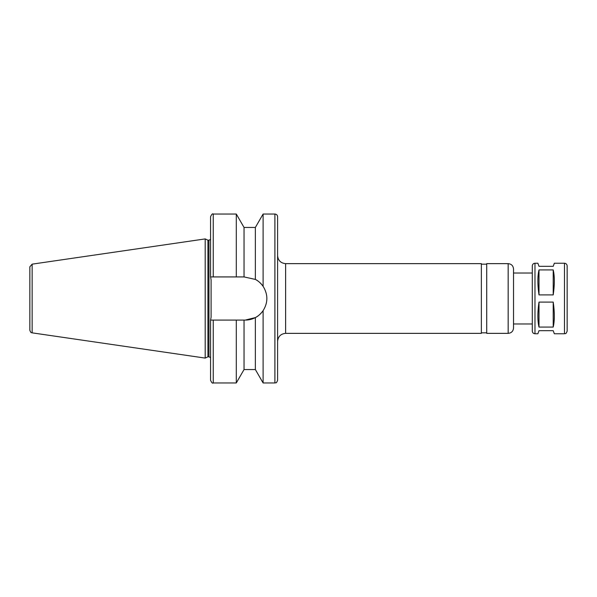 <?xml version="1.0" encoding="UTF-8"?>
<svg xmlns="http://www.w3.org/2000/svg" width="597" height="597" viewBox="0 0 597 597"><rect width="100%" height="100%" fill="white"/><g stroke="black" fill="none" stroke-linecap="round" stroke-linejoin="round"><path stroke-width="0.9" d="M534.979 333.76C533.345 333.596 532.457 332.708 532.293 331.074L532.293 265.926C532.457 264.299 533.345 263.404 534.979 263.24L534.979 333.76L537.875 333.76L539.001 330.671L553.21 330.671L554.329 333.76L564.471 333.76C565.284 333.186 565.777 334.857 567.15 331.074L567.15 265.926C566.993 264.299 566.098 263.404 564.471 263.24L564.471 333.76M539.001 327.074C537.509 320.79 537.509 312.47 539.001 302.097L539.001 327.074L553.21 327.074L553.21 302.097C554.695 312.47 554.695 320.79 553.21 327.074M539.001 302.097L553.21 302.097M539.001 294.903C537.509 284.53 537.509 276.21 539.001 269.926L539.001 294.903L553.21 294.903L553.21 269.926C554.695 276.21 554.695 284.53 553.21 294.903M539.001 269.926L553.21 269.926M564.471 263.24L554.329 263.24L553.21 266.329L539.001 266.329L537.875 263.24L534.979 263.24M244.039 227.45L236.3 214.047L236.3 276.918L244.039 276.918L244.039 227.45L255.367 227.45L263.105 214.047L274.904 214.047C276.538 214.204 277.426 215.099 277.59 216.726L277.59 380.274C276.262 383.998 275.71 382.416 274.904 382.953L274.904 214.047M263.105 214.047L263.105 286.336C268.105 294.448 268.105 302.552 263.105 310.664L263.105 382.953L274.904 382.953M255.367 227.45L255.367 279.418C258.031 280.68 260.613 282.985 263.105 286.336A21.582 21.582 0 0 0 255.367 279.418L244.039 276.918M213.241 276.918L213.241 214.047C212.577 213.368 211.681 214.263 210.562 216.726L210.562 276.918L236.3 276.918M245.277 320.082A21.582 21.582 0 0 0 263.105 310.664C260.613 314.015 258.031 316.32 255.367 317.582L245.277 320.082L210.562 320.082L211.092 317.216L211.092 279.784L210.569 276.918M285.627 263.643L285.627 333.357L481.354 333.357L481.354 263.643L285.627 263.643C280.747 263.165 278.06 260.486 277.59 255.598M481.354 264.18L486.719 264.18M513.524 327.992L513.524 269.008C513.211 265.747 511.42 263.964 508.166 263.643L486.719 263.643L486.719 333.357L508.166 333.357C511.42 333.036 513.211 331.253 513.524 327.992L513.524 323.97L532.293 323.97L532.293 273.03L513.524 273.03M532.293 331.074L532.293 323.97M29.85 273.03L29.85 323.97M32.141 264.15L29.85 266.799L29.85 330.201C31.141 333.827 31.529 332.245 32.141 332.85L205.196 358.088L205.196 238.912L32.141 264.15L32.141 332.85M205.196 238.912L207.928 240.188L207.928 356.812L205.196 358.088M207.928 240.188L208.95 240.188L208.95 356.812L210.562 357.543M211.092 279.784L211.092 317.216M210.562 239.457L208.95 240.188M210.562 320.082L210.562 380.274C211.681 382.737 212.577 383.632 213.241 382.953L236.3 382.953L236.3 320.082M244.039 320.082L244.039 369.55L236.3 382.953M255.367 317.582L255.367 369.55L263.105 382.953M508.166 263.643L508.166 333.357M213.241 320.082L213.241 382.953M213.241 214.047L236.3 214.047M285.627 333.357C280.747 333.835 278.068 336.514 277.59 341.402M481.354 332.82L486.719 332.82M207.928 356.812L208.95 356.812M244.039 369.55L255.367 369.55"/></g></svg>
